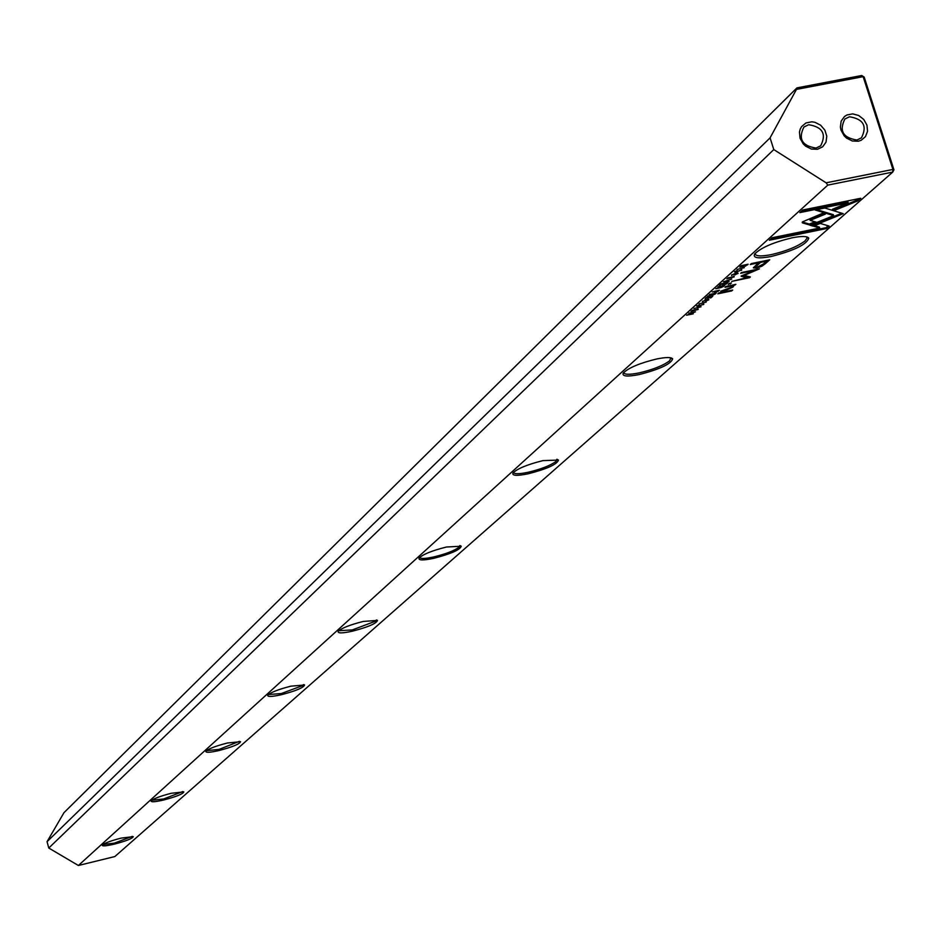 <?xml version="1.0" encoding="UTF-8"?>
<svg xmlns="http://www.w3.org/2000/svg" width="941" height="941" viewBox="0 0 941 941"><rect width="100%" height="100%" fill="white"/><g stroke="black" fill="none" stroke-linecap="round" stroke-linejoin="round"><path stroke-width="1.41" d="M718.371 291.134L719.394 290.204L712.243 291.969L715.207 291.357L714.325 292.31L715.548 292.38L718.371 291.134L718.159 290.463L716.042 291.181L715.231 291.992L715.948 292.016L718.218 290.722M706.068 297.568L705.032 299.062L706.479 297.756L708.773 297.274L707.42 298.497L711.619 296.686L710.196 297.968L710.984 297.803L712.796 296.168L706.068 297.568M718.759 292.957L717.818 293.815L731.745 290.91L732.698 290.051L718.759 292.957M765.398 263.645L769.726 259.787L751.341 263.574L750.295 264.527L758.387 262.857L753.341 267.879L756.67 268.056L761.857 266.232L765.398 263.645L765.127 262.762L762.081 265.08M699.363 305.013L696.622 306.048L697.575 306.601L703.844 304.178L697.893 306.26L697.422 305.872L699.292 304.743M688.812 313.212L694.105 312.341L686.589 315.223L693.246 313.835L688.153 314.659L695.47 311.812L688.812 313.212M812.706 226.075L843.207 213.654L824.798 208.008L815.118 209.972L833.655 215.595L810.036 225.228L812.706 226.075L811.154 224.77M841.783 213.219L836.102 215.524L836.384 216.442L836.102 215.524L812.412 225.17M737.262 270.69L734.427 271.773L735.38 272.372L741.837 269.844L735.709 272.008L735.25 271.596L737.179 270.408M734.192 276.913L726.805 278.83L734.192 276.913L733.956 276.16M771.126 256.505C758.246 258.893 752.753 258.057 754.647 254.011C760.963 247.695 773.42 242.308 791.993 237.838C801.673 235.956 807.272 236.073 808.778 238.155C806.696 244.484 794.145 250.612 771.126 256.505M639.186 374.565C627.129 376.906 621.825 376.4 623.26 373.048C628.564 367.813 639.668 363.144 656.571 359.003C665.828 357.133 671.192 357.074 672.674 358.839C671.015 363.991 659.853 369.237 639.186 374.565M528.313 473.77C516.997 476.064 511.88 475.805 512.963 472.97C517.491 468.571 527.513 464.454 543.016 460.608L558.46 460.078C557.096 464.348 547.05 468.912 528.313 473.77M433.836 558.307C423.168 560.542 418.239 560.46 419.063 558.06C422.991 554.296 432.119 550.614 446.434 547.027L461.243 546.215C460.09 549.815 450.962 553.849 433.836 558.307M352.357 631.199C342.277 633.375 337.537 633.434 338.16 631.364C341.607 628.118 349.981 624.8 363.273 621.436L377.482 620.413C376.494 623.483 368.119 627.082 352.357 631.199M281.383 694.717C271.82 696.822 267.268 696.987 267.726 695.187C270.785 692.341 278.524 689.341 290.934 686.165L304.578 684.989C303.696 687.636 295.968 690.882 281.383 694.717M218.994 750.542C209.902 752.588 205.514 752.824 205.856 751.247C208.596 748.742 215.783 745.99 227.416 743.002L240.531 741.696C239.732 744.013 232.556 746.954 218.994 750.542M163.722 799.991C155.053 801.979 150.842 802.273 151.078 800.897C153.548 798.662 160.264 796.133 171.203 793.287L183.824 791.899C183.095 793.933 176.402 796.639 163.722 799.991M114.414 844.112C106.145 846.03 102.075 846.382 102.228 845.147C104.486 843.148 110.779 840.807 121.118 838.113L133.257 836.643C132.599 838.455 126.317 840.948 114.414 844.112M796.451 89.419L796.933 87.889L63.964 812.695L47.05 841.689L48.779 848.041L78.385 865.497L827.798 185.118L826.104 182.813L892.927 169.439L863.156 76.656L796.451 89.419L770.079 137.857L773.784 149.572L826.104 182.813M78.385 865.497L114.873 856.545L892.727 172.097L827.798 185.118M698.163 309.46L690.953 311.33L698.163 309.46L697.94 308.742M860.756 198.269L802.685 210.008L799.815 212.607L848.229 202.809L832.491 209.231L835.243 210.09L857.769 200.892L860.756 198.269M802.45 221.911L802.402 222.852L809.578 224.97L816.376 222.205L810.154 220.359L825.328 214.148L822.552 213.313L802.45 221.911M829.174 226.087L820.223 223.429L813.447 226.181L819.693 228.028L772.079 237.744L769.326 240.249L826.327 228.592L829.174 226.087M702.551 302.014L702.457 301.296L708.055 299.956L705.703 301.355L708.867 299.65L706.326 299.65L702.445 301.673M732.627 285.052L726.005 286.417L725.029 287.299L730.416 286.182L732.38 286.429L731.792 287.217L720.688 291.228L726.44 290.028L732.863 287.146L733.686 286.088L733.133 285.594L735.85 284.323L732.627 285.052M729.346 283.406L728.228 284.417L731.475 282.97L729.346 283.406M723.653 286.358L724.699 285.417L717.924 286.817L720.583 286.546L715.842 288.711L720.912 287.605L723.653 286.358L723.441 285.676M737.05 269.467L744.319 267.691L737.05 269.467M721.159 283.876L719.289 285.582L721.582 284.076L723.888 283.594L722.512 284.841L723.311 284.676L726.758 282.994L725.311 284.3L726.111 284.135L727.958 282.476L721.159 283.876M693.976 308.519L701.045 306.778L693.976 308.519M723.441 281.818L729.122 281.418L724.699 281.418L731.722 279.065L723.441 281.818M741.214 276.301L746.672 277.713L731.698 281.394L749.565 277.689L750.4 276.948L744.096 275.431L759.469 268.832L741.508 272.549L740.673 273.302L754.917 270.361L741.12 276.031M699.116 303.872L706.197 302.12L699.116 303.872M747.283 265.009L748.142 264.233L741.273 265.656L739.802 267.138L745.613 266.103L747.107 264.445M715.148 294.039L716.172 293.11L709.432 294.521L712.09 294.239L707.373 296.38L712.419 295.286L715.148 294.039L714.937 293.369M731.663 275.654L731.592 274.901L737.285 273.537L734.862 274.984L738.12 273.219L735.544 273.208L731.545 275.29M858.333 141.221L852.275 140.985L846.559 138.104L844.183 135.833L841.019 130.187L840.384 127.106L841.148 121.177L844.465 116.531L846.888 114.99L852.652 113.873L858.674 115.472L863.779 119.483L866.943 125.118L867.543 131.246L865.461 136.668L861.109 140.315L858.333 141.221M849.476 116.778L844.877 119.001C838.96 130.799 842.971 137.798 856.91 140.021L861.415 137.868C867.437 126.082 863.462 119.048 849.476 116.778M817.447 149.278L811.342 149.043L805.59 146.149L803.214 143.867L800.038 138.209L799.462 132.046L800.203 129.152L801.591 126.6L805.99 122.942L811.801 121.812L814.882 122.283L820.611 125.177L824.869 130.14L826.786 136.186L826.01 142.138L822.681 146.808L817.447 149.278M808.625 124.73L803.908 127.035C798.027 138.88 802.073 145.902 816.035 148.066L820.658 145.843C826.645 133.998 822.634 126.964 808.625 124.73M102.851 844.559L114.367 843.136L132.281 836.361M151.689 800.285L163.675 798.956L182.801 791.557M206.455 750.636L218.959 749.436L239.449 741.32M268.314 694.552L281.359 693.529L302.814 685.518L303.425 684.625M338.736 630.717L352.346 629.929L375.506 621.166L376.259 620.084M419.627 557.401C420.38 558.954 425.12 558.789 433.836 556.919C445.787 553.978 454.174 550.756 458.996 547.262L459.867 545.568M513.504 472.323C514.092 474.205 519.044 474.182 528.336 472.241C541.169 469.136 550.344 465.56 555.849 461.513L556.896 459.267L558.46 460.078M623.765 372.413C624.142 374.718 629.306 374.871 639.245 372.883C653.101 369.59 663.205 365.579 669.58 360.826L670.862 357.827M755.094 253.423C755.211 256.258 760.587 256.67 771.232 254.635C786.276 251.141 797.533 246.566 805.025 240.92L807.013 238.202L806.602 236.85M48.779 848.041L773.784 149.572M47.05 841.689L770.079 137.857M796.933 87.889L861.733 75.503L864.191 77.08L893.95 169.792L892.727 172.097L892.927 169.439L893.95 169.792M861.733 75.503L864.191 77.08M692.047 310.73L697.634 309.33L691.953 310.412M859.027 198.61L857.486 199.974L857.769 200.892M848.229 202.809L847.935 201.892L801.203 211.349M857.486 199.974L834.949 209.173L833.644 208.773M834.949 209.173L835.243 210.09M802.191 222.194L802.402 222.852M814.918 221.77L809.295 224.064L802.344 222.017M809.295 224.064L809.578 224.97M823.881 213.713L809.872 219.441L810.154 220.359M828.198 225.805L826.045 227.698L826.327 228.592M819.693 228.028L819.411 227.122L814.612 225.711M826.045 227.698L770.691 239.002M731.839 286.029L731.851 285.205M733.227 285.605L732.38 286.464M732.945 284.982L733.133 285.594M734.698 284.594L734.886 285.182M730.122 283.253L730.357 283.982M727.946 278.207L733.662 276.772L727.84 277.877M833.655 215.595L833.361 214.689L816.753 209.643M720.841 286.887L723.453 285.946L720.841 286.887L720.641 286.252M746.672 277.713L746.401 276.842L741.837 275.654M749.412 276.713L746.566 277.383M749.295 276.819L749.565 277.689M743.908 274.819L744.096 275.431M756.54 269.444L754.847 270.126M768.079 260.128L765.127 262.762M757.14 266.997L753.518 267.467M756.364 266.174L755.658 265.915L759.916 261.798M758.164 262.163L758.387 262.857M757.352 265.244L755.941 266.797L757.846 266.868L763.363 263.998L766.515 261.175L760.504 262.421L757.352 265.244L757.082 264.35M766.303 260.492L766.515 261.175M760.281 261.727L760.504 262.421M731.545 290.298L731.745 290.91M741.038 266.444L742.578 266.809L746.978 264.762L740.896 265.997M712.337 294.58L714.937 293.639L712.337 294.58L712.149 293.945M708.373 299.391L708.573 300.05M730.216 285.546L730.416 286.182M726.252 289.405L726.44 290.028M732.592 286.276L732.863 287.146M741.237 269.62L741.461 270.338M832.62 214.466L832.914 215.371M703.292 303.955L703.503 304.637M761.598 265.421L761.857 266.232M756.388 267.173L756.67 268.056M715.278 291.063L715.478 291.686M737.591 272.949L737.815 273.643M806.578 236.838L807.013 238.202M806.896 237.238L808.778 238.155M670.815 357.815L671.098 358.721M556.849 459.255L557.025 459.855M670.968 357.98L672.674 358.839M460.09 545.615L461.243 546.215M376.623 619.954L377.482 620.413M303.919 684.636L304.578 684.989M732.11 285.558L732.31 286.17M733.662 276.772L733.474 276.172M755.941 266.797L755.658 265.915"/></g></svg>
